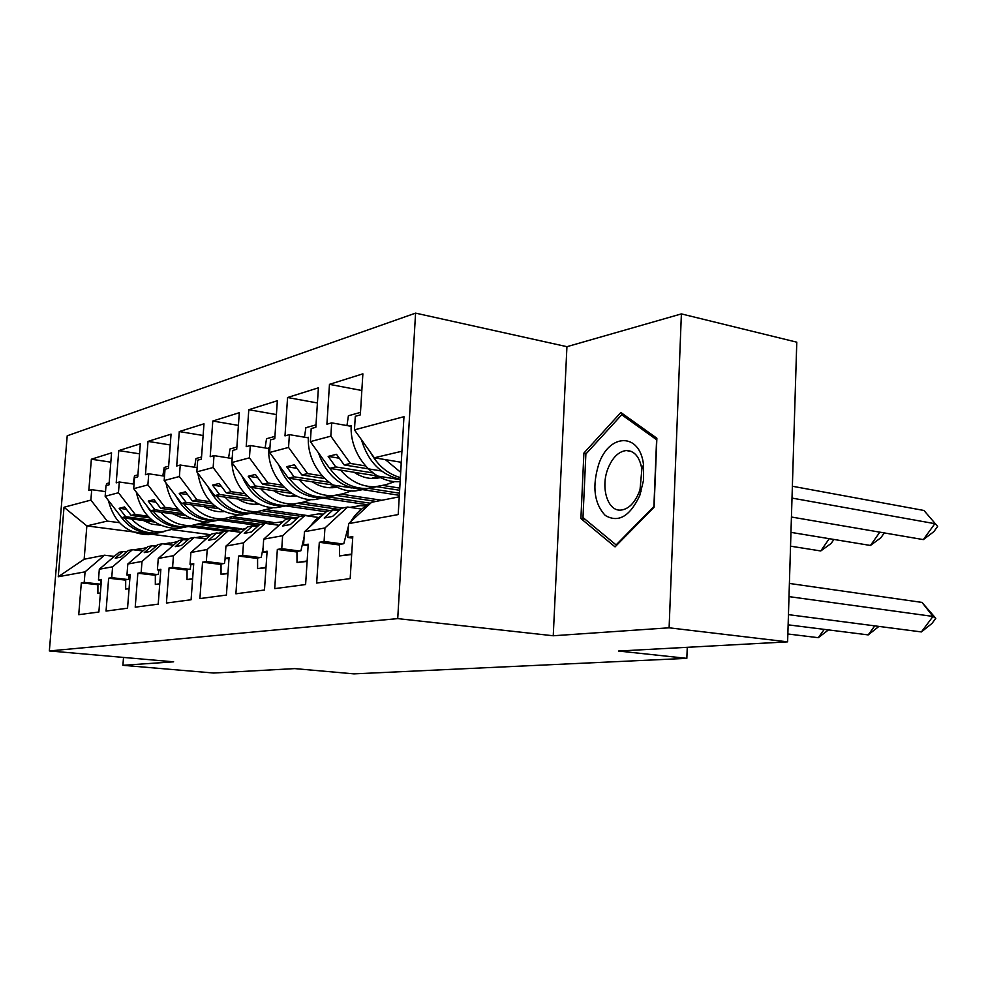 <?xml version="1.0" encoding="UTF-8"?>
<svg xmlns="http://www.w3.org/2000/svg" width="987" height="987" viewBox="0 0 987 987"><rect width="100%" height="100%" fill="white"/><g stroke="black" fill="none" stroke-linecap="round" stroke-linejoin="round"><path stroke-width="1.48" d="M681.388 313.903L566.933 346.684L553.251 635.764L669.112 627.806L681.388 313.903L796.78 342.181L787.614 641.858L618.541 651.038L686.841 658.354L687.26 647.299M669.112 627.806L787.614 641.858M123.523 657.428L122.906 665.312L213.574 673.023L294.743 668.606L353.951 673.874L686.841 658.354M415.576 313.126L67.215 435.798L49.35 650.939L397.724 618.615L415.576 313.126L566.933 346.684M147.779 516.152L135.207 514.449L131.148 515.411L149.506 517.879M198.486 524.467L236.399 529.575M241.519 528.81L201.767 523.443M132.468 549.673L112.604 566.809L99.317 569.24L118.983 552.338L122.943 551.56L115.232 558.186L120.673 557.149L128.409 550.475L132.468 549.673L142.893 550.956M177.993 509.169L165.063 507.38L160.733 508.404L179.844 511.044M229.687 517.928L268.476 523.295M272.943 522.345L233.314 516.843M162.312 543.763L142.005 561.43L127.816 564.021L147.902 546.613L152.146 545.774L144.262 552.609L150.061 551.499L157.982 544.614L162.312 543.763L173.465 545.169M210.28 501.704L196.993 499.804L192.354 500.902L212.291 503.74M262.937 510.945L300.801 516.324M307.697 515.609L267.021 509.81M194.229 537.434L173.465 555.681L158.265 558.457L178.82 540.494L183.348 539.593L175.291 546.65L181.497 545.453L189.59 538.359L194.229 537.434L206.184 538.988M244.899 493.71L231.205 491.699L226.233 492.871L247.058 495.93M298.407 503.456L339.084 509.415M342.464 508.071L303.083 502.272M228.441 530.661L207.208 549.5L190.898 552.486L211.909 533.93L216.77 532.968L208.528 540.259L215.203 538.976L223.469 531.648L228.441 530.661L241.297 532.375L236.275 536.866M282.085 485.123L267.983 482.988L262.628 484.247L284.429 487.553M336.259 495.388L376.059 501.421M381.784 500.286L341.749 494.203M265.219 523.369L243.505 542.862L225.949 546.082L247.441 526.898L252.66 525.861L244.233 533.399L251.401 532.018L259.865 524.43L265.219 523.369L278.42 525.195M322.144 475.882L307.599 473.6L301.825 474.957L324.686 478.547M376.824 486.702L399.636 490.28M399.76 488.096L383.301 485.505M304.847 515.522L282.627 535.707L263.689 539.173L285.675 519.322L291.301 518.212L282.689 526.009L290.425 524.516L299.073 516.67L304.847 515.522L318.419 517.459M365.412 465.901L350.397 463.446L344.155 464.926L381.587 471.009M347.683 507.034L324.945 527.971L304.452 531.722L326.944 511.143L333.026 509.946L324.205 518.027L332.582 516.411L341.428 508.28L347.683 507.034L361.624 509.095M243.505 542.862L242.629 555.36L238.546 556.063L235.893 593.804L264.467 590.004L267.107 551.19L262.826 551.918L263.689 539.173M207.208 549.5L206.345 561.554L202.545 562.195L199.905 598.591L226.405 595.062L229.058 557.68L225.073 558.358L225.949 546.082M173.465 555.681L172.602 567.303L169.061 567.907L166.433 603.032L191.096 599.751L193.736 563.7L190.035 564.33L190.898 552.486M142.005 561.43L141.141 572.67L137.835 573.237L135.219 607.178L158.216 604.13L160.856 569.314L157.402 569.894L158.265 558.457M112.604 566.809L111.741 577.679L108.656 578.209L106.053 611.064L127.557 608.202L130.173 574.545L126.953 575.088L127.816 564.021M188.468 539.038L86.856 525.911L84.154 559.234L104.499 555.212L85.067 571.843L84.216 582.379L81.316 582.873L78.738 614.691L98.885 612.014L101.476 579.431L98.466 579.949L99.317 569.24M85.067 571.843L58.258 576.741L64.019 507.244L90.878 500.088L107.225 521.087L86.856 525.911L64.019 507.244M152.269 520.272L125.67 516.707L121.709 517.644L105.153 496.276L106.004 485.703L109.014 484.851L111.568 452.86L91.359 459.226L88.818 490.477L91.717 489.675L90.878 500.088M105.153 496.276L118.452 492.735L135.207 514.449M182.842 513.622L154.885 509.785L150.653 510.785L133.689 488.676L134.54 477.757L137.761 476.857L140.327 443.817L118.773 450.603L116.207 482.853L119.304 481.989L118.452 492.735M133.689 488.676L147.89 484.901L165.063 507.38M215.536 506.553L186.099 502.383L181.571 503.456L164.175 480.558L165.026 469.257L168.481 468.307L171.059 434.157L148.013 441.399L145.447 474.71L148.753 473.797L147.89 484.901M164.175 480.558L179.387 476.511L196.993 499.804M250.612 498.99L219.533 494.462L214.672 495.622L196.832 471.86L197.684 460.176L201.385 459.14L203.976 423.805L179.289 431.566L176.698 466.012L180.239 465.025L179.387 476.511M196.832 471.86L213.143 467.517L231.205 491.699M288.315 490.909L255.423 485.962L250.204 487.196L231.883 462.521L232.747 450.417L236.72 449.307L239.31 412.689L212.797 421.03L210.206 456.685L214.006 455.624L213.143 467.517M231.883 462.521L249.427 457.845L267.983 482.988M328.979 482.236L294.052 476.807L288.426 478.14L269.624 452.478L270.475 439.906L274.768 438.709L277.347 400.734L248.798 409.716L246.207 446.667L250.291 445.532L249.427 457.845M269.624 452.478L288.549 447.432L307.599 473.6M372.95 472.921L335.753 466.925L329.67 468.356L310.35 441.621L311.201 428.568L315.84 427.285L318.406 387.817L287.575 397.514L284.996 435.872L289.401 434.638L288.549 447.432M310.35 441.621L330.83 436.168L350.397 463.446M401.931 451.232L374.32 457.783L354.456 429.876L355.295 416.292L360.329 414.898L362.871 373.839L329.473 384.35L326.907 424.2L331.681 422.868L330.83 436.168M354.456 429.876L403.967 416.687L398.205 514.572L348.608 523.641L371.605 502.297L399.254 496.819M324.945 527.971L324.081 541.468L319.307 542.295L316.679 583.058L350.175 578.604L352.778 536.583L347.745 537.434L348.608 523.641M282.627 535.707L281.764 548.686L277.347 549.438L274.707 588.634L305.6 584.538L308.228 544.182L303.589 544.972L304.452 531.722M230.452 530.735L192.724 525.689M121.709 517.644L154.712 522.049M188.69 526.589L224.728 531.388M122.943 551.56L126.632 552.004M131.148 515.411L124.609 506.948L119.168 508.293L125.67 516.707M260.519 524.307L223.543 519.224M150.653 510.785L185.507 515.559M219.126 520.161L257.459 525.417M152.146 545.774L156.082 546.267M160.733 508.404L154.034 499.644L148.223 501.088L154.885 509.785M295.73 517.891L256.373 512.327M181.571 503.456L218.485 508.663M251.488 513.302L289.216 518.619M183.348 539.593L187.567 540.136M192.354 500.902L185.482 491.822L179.264 493.377L186.099 502.383M329.954 510.55L291.387 504.937M214.672 495.622L253.881 501.297M285.872 505.936L326.228 511.797M216.77 532.968L221.298 533.572M226.233 492.871L219.188 483.457L212.513 485.11L219.533 494.462M370.557 503.271L328.93 497.016M250.204 487.196L291.979 493.451M323.168 498.114L368.311 504.875M252.66 525.861L257.533 526.527M262.628 484.247L255.399 474.463L248.218 476.24L255.423 485.962M399.464 493.204L369.348 488.516M288.426 478.14L351.964 487.973M360.317 489.268L399.34 495.301M291.301 518.212L296.556 518.952M301.825 474.957L294.397 464.778L286.662 466.703L294.052 476.807M329.67 468.356L400.253 479.682M333.026 509.946L338.714 510.772M344.155 464.926L336.518 454.316L328.165 456.389L335.753 466.925M374.32 457.783L401.277 462.286M553.251 635.764L397.724 618.615M122.906 665.312L173.638 661.821L49.35 650.939M210.996 534.744L172.17 529.637M119.464 522.691L107.225 521.087M104.499 555.212L114.27 556.384M58.258 576.741L84.154 559.234M361.834 390.494L329.473 384.35M342.353 543.936L324.081 541.468M351.15 426.31L331.681 422.868M339.454 544.984L319.307 542.295M352.692 538.112L347.745 537.434M317.419 402.967L287.575 397.514M276.409 414.577L248.798 409.716M238.41 425.397L212.797 421.03M203.125 435.501L179.289 431.566M170.245 444.952L148.013 441.399M139.549 453.823L118.773 450.603M110.828 462.163L91.359 459.226M299.579 551.005L281.764 548.686M308.326 437.858L289.401 434.638M296.902 551.98L277.347 549.438M308.129 545.577L303.589 544.972M99.65 584.094L84.216 582.379M105.523 491.625L91.717 489.675M97.886 584.699L81.316 582.873M101.414 580.282L98.466 579.949M127.533 579.48L111.741 577.679M134.047 484.123L119.304 481.989M125.657 580.134L108.656 578.209M130.099 575.458L126.953 575.088M157.303 574.545L141.141 572.67M164.508 476.141L148.753 473.797M155.304 575.261L137.835 573.237M160.77 570.289L157.402 569.894M189.159 569.277L172.602 567.303M197.141 467.628L180.239 465.025M186.999 570.042L169.061 567.907M193.649 564.774L190.035 564.33M223.309 563.626L206.345 561.554M231.908 458.474L214.006 455.624M221.002 564.453L202.545 562.195M228.972 558.839L225.073 558.358M260.013 557.556L242.629 555.36M268.698 448.542L250.291 445.532M257.533 558.445L238.546 556.063M267.021 552.461L262.826 551.918M339.343 458.227L328.165 456.389M296.988 468.332L286.662 466.703M257.792 477.708L248.218 476.24M221.409 486.431L212.513 485.11M187.555 494.561L179.264 493.377M155.958 502.161L148.223 501.088M126.41 509.292L119.168 508.293M580.899 518.557L615.049 546.884L654.073 507.219L656.873 438.228L620.86 412.492L583.897 453.07L580.899 518.557L585.02 519.199M586.352 453.514L583.897 453.07M788.995 596.617L932.974 616.431L922.018 602.415L789.403 583.44M922.018 602.415L935.799 618.331L931.95 623.476L921.389 631.927L932.974 616.431L935.799 618.331M788.44 614.642L921.389 631.927M369.385 504.357C361.686 507.972 355.456 513.746 350.718 521.691M348.46 526.009L343.784 543.701L339.516 544.405L339.59 555.915L351.668 554.534M351.705 554.04L339.59 555.915M792.376 486.246L923.955 510.476L937.65 526.404L933.825 531.685L923.338 539.605L791.426 517.028M923.338 539.605L934.862 523.678L792.006 498.09M937.65 526.404L923.955 510.476M400.685 472.329L385.399 459.634M399.167 461.928L401.215 463.285M400.142 481.631L399.266 481.668C374.295 483.457 349.534 455.118 351.175 425.681L349.743 426.063M370.458 452.367C377.762 465.482 387.731 473.896 400.377 477.634M346.955 425.57L348.399 415.774L360.477 412.381M361.427 439.671C368.028 461.682 380.982 474.895 400.278 479.3M639.749 495.573L643.573 480.089L643.512 464.717C639.909 432.38 609.25 433.108 598.813 464.013C591.966 486.32 594.112 503.456 605.253 515.436C618.318 523.122 629.817 516.509 639.749 495.573M639.033 492.377L640.045 489.466L641.871 469.158C639.699 456.932 634.493 450.726 626.276 450.528C618.578 451.503 612.483 457.487 607.992 468.504C600.343 487.381 607.622 511.525 620.885 510.094C628.411 509.193 634.468 503.296 639.033 492.377M582.984 517.521L585.871 454.032L621.724 414.75L656.602 439.721L653.9 506.491L616.11 544.923L582.984 517.521M624.907 415.391L621.724 414.75M616.875 545.034L616.11 544.923M788.132 624.833L868.202 634.9L874.778 625.869M878.911 626.412L868.202 634.9M338.27 509.662L334.556 510.168M323.921 513.906L315.754 519.693L309.03 527.539M304.107 537.051L300.899 550.795L296.951 551.449L297.013 562.516L307.105 561.418M366.251 505.986L360.341 505.64L349.904 507.367M336.148 510.402L340.651 508.996M307.13 560.949L297.013 562.516M337.542 510.6L340.009 509.576M787.848 633.987L818.285 637.688L824.207 629.373M818.285 637.688L828.475 629.903M297.605 517.669L292.843 518.422M281.529 523.061L270.808 532.746M263.097 547.871L261.234 557.359L257.582 557.963L257.607 568.623L265.984 567.772M323.489 514.141L318.369 513.906L307.352 515.88M294.706 518.681L298.16 517.496M266.009 567.315L257.607 568.623M296.063 518.878L297.198 518.372M306.513 515.757L308.376 515.547M259.026 525.195L254.313 526.083M225.221 558.371L224.444 563.441L221.039 564.009L221.051 574.286L227.923 573.644M283.084 521.667L267.983 523.752M256.324 526.355L258.73 525.454M227.96 573.213L221.051 574.286M266.7 523.579L269.858 523.122M222.754 532.277L218.571 533.214M190.935 564.441L190.207 569.104L187.049 569.622L187.049 579.554L192.613 579.036M245.393 528.724L231.439 531.055M220.644 533.486L222.026 532.931M192.638 578.69L187.049 579.554M229.909 530.858L234.042 530.179M188.924 538.939L185.334 539.852M158.969 570.079L158.29 574.385L155.341 574.878L155.329 584.464L159.734 584.057M210.305 535.349L197.449 537.853M159.758 583.773L155.329 584.464M195.771 537.631L200.632 536.768M884.29 532.918L880.86 537.767L870.435 545.466L790.957 532.375M870.435 545.466L879.836 532.153M394.899 481.57L385.522 484.814L375.122 486.764C361.945 486.961 350.434 481.409 340.614 470.12M354.074 472.279C360.6 476.696 367.485 478.781 374.727 478.51L380.661 477.634M365.215 489.145L355.209 490.971C330.805 492.772 306.698 465.593 308.351 437.278L307.031 437.636M371.309 478.473L377.935 476.203M379.576 477.091L375.603 478.461M329.757 468.381C339.787 481.915 352.162 488.627 366.88 488.516L376.997 486.653M304.465 437.192L305.884 427.704L316 424.866M318.406 452.774C326.87 476.339 341.823 488.503 363.278 489.268L371.112 488.096M379.057 476.82L374.073 478.535M833.904 539.445L831.116 543.467L820.752 550.968L790.538 546.169M820.752 550.968L829.24 538.68M351.347 490.921L343.032 493.784L332.853 495.696C319.985 495.93 308.771 490.625 299.197 479.805M312.373 481.841C318.727 486.06 325.439 488.022 332.483 487.738L337.06 487.159M323.983 497.867L314.397 499.595C290.536 501.396 267.045 475.302 268.723 448.012L267.489 448.345M329.461 487.738L334.692 485.962M336.222 486.764L333.544 487.677M289.142 478.251C298.901 491.119 310.93 497.473 325.216 497.312L334.914 495.548M265.108 447.962L266.527 438.746L274.929 436.39M278.692 464.852C287.279 486.431 301.677 497.473 321.885 498.016L329.448 496.88M335.74 486.517L332.088 487.763M310.979 499.57L303.589 502.112L293.645 503.975C281.073 504.234 270.13 499.175 260.802 488.787M273.695 490.712C279.876 494.734 286.415 496.597 293.287 496.313L296.606 495.955M285.675 505.961L276.471 507.602C254.671 509.181 232.821 487.442 231.97 462.632M231.933 461.891L231.933 457.98L230.798 458.289M290.61 496.325L294.62 494.968M296.063 495.696L294.496 496.227M251.451 487.381C260.95 499.644 272.646 505.677 286.538 505.48L295.841 503.814M228.577 457.943L229.983 448.999L236.88 447.062M241.926 476.042C250.587 495.77 264.43 505.788 283.442 506.134L290.758 505.036M295.606 495.474L293.114 496.313M273.461 507.614L257.151 511.685C244.875 511.969 234.19 507.121 225.098 497.127M237.707 498.953C243.74 502.802 250.118 504.579 256.817 504.283L258.976 504.086M249.995 513.511L241.149 515.066C217.029 513.573 202.582 499.619 197.819 473.18M254.461 504.308L257.397 503.321M216.387 495.869C225.641 507.577 237.028 513.314 250.525 513.08L259.47 511.5M194.575 467.233L195.957 458.548L201.545 456.981M207.813 486.48C216.511 504.443 229.786 513.524 247.638 513.696L254.732 512.635M258.323 503.777L256.842 504.283M238.509 515.091L223.111 518.878C211.119 519.174 200.694 514.523 191.823 504.9M204.161 506.639C210.046 510.328 216.252 512.019 222.803 511.71L223.889 511.636M216.671 520.544L208.158 522.037C185.149 520.803 171.096 507.774 165.989 482.951M220.718 511.759L222.729 511.081M183.681 503.765C192.712 514.967 203.791 520.433 216.93 520.174L225.529 518.681M162.83 475.894L164.2 467.456L168.641 466.209M176.13 496.288C184.816 512.561 197.523 520.717 214.228 520.754L221.1 519.73M157.291 545.206L154.305 546.045M129.087 575.335L128.458 579.32L125.694 579.776L125.67 589.054L129.063 588.745M177.537 541.604L165.73 544.195M163.682 543.936L165.285 543.64M129.087 588.536L125.67 589.054M163.978 543.973L169.406 542.924M205.839 522.061L191.281 525.59C179.56 525.911 169.382 521.444 160.733 512.167M172.811 513.82L181.657 517.694L191.071 518.668M185.482 527.132L177.278 528.551C155.317 527.552 141.647 515.374 136.255 492.032M189.171 518.718L190.343 518.323M153.108 511.13C161.905 521.864 172.7 527.095 185.494 526.811L193.785 525.38M133.146 484L134.503 475.796L137.921 474.833M146.693 505.64C155.354 520.198 167.445 527.44 182.965 527.354L189.64 526.367M127.656 551.128L125.287 551.844M101.093 580.245L100.514 583.946L97.923 584.378L97.886 593.36L100.39 593.125M146.89 547.501L136.058 550.117M133.874 549.845L136.28 549.364M100.403 592.977L97.886 593.36M134.281 549.895L140.154 548.686M175.267 528.6L161.461 531.894C149.999 532.227 140.055 527.922 131.604 518.977M143.436 520.544L151.653 524.159L160.338 525.22M156.242 533.313L148.321 534.67C127.335 533.856 114.036 522.468 108.41 500.495M124.461 518.015C133.048 528.329 143.571 533.338 156.032 533.042L164.027 531.672M106.152 485.653L106.658 483.605L109.175 482.902M105.325 491.588L105.905 486.875M119.538 514.856C128.125 527.514 139.5 533.745 153.664 533.535L160.128 532.585M376.368 478.387L380.39 477.511M334.087 487.615L336.777 487.035M294.866 496.19L296.396 495.856M399.266 481.668L400.154 481.483M641.871 469.158L643.512 464.717M640.045 489.466L641.094 491.699M631.483 451.491L626.276 450.528M355.209 490.971L363.278 489.268M366.88 488.516L375.122 486.764M314.397 499.595L321.885 498.016M325.216 497.312L332.853 495.696M276.471 507.602L283.442 506.134M286.538 505.48L293.645 503.975M241.149 515.066L247.638 513.696M250.525 513.08L257.151 511.685M208.158 522.037L214.228 520.754M216.93 520.174L223.111 518.878M177.278 528.551L182.965 527.354M185.494 526.811L191.281 525.59M148.321 534.67L153.664 533.535M156.032 533.042L161.461 531.894"/></g></svg>
